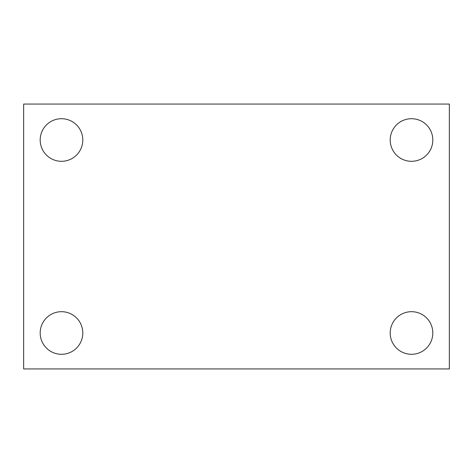 <?xml version="1.0" encoding="UTF-8"?>
<svg xmlns="http://www.w3.org/2000/svg" width="473" height="473" viewBox="0 0 473 473"><rect width="100%" height="100%" fill="white"/><g stroke="black" fill="none" stroke-linecap="round" stroke-linejoin="round"><path stroke-width="0.71" d="M23.65 104.06L449.35 104.06L449.35 368.94L23.65 368.94L23.65 104.06M61.49 311.689A21.303 21.303 0 0 1 82.793 332.992A21.303 21.303 0 0 1 61.49 354.295A21.303 21.303 0 0 1 40.187 332.992A21.303 21.303 0 0 1 61.49 311.689M411.51 311.689A21.303 21.303 0 0 1 432.813 332.992A21.303 21.303 0 0 1 411.51 354.295A21.303 21.303 0 0 1 390.207 332.992A21.303 21.303 0 0 1 411.51 311.689M411.51 118.705A21.303 21.303 0 0 1 432.813 140.008A21.303 21.303 0 0 1 411.51 161.311A21.303 21.303 0 0 1 390.207 140.008A21.303 21.303 0 0 1 411.51 118.705M61.49 118.705A21.303 21.303 0 0 1 82.793 140.008A21.303 21.303 0 0 1 61.49 161.311A21.303 21.303 0 0 1 40.187 140.008A21.303 21.303 0 0 1 61.49 118.705"/></g></svg>
